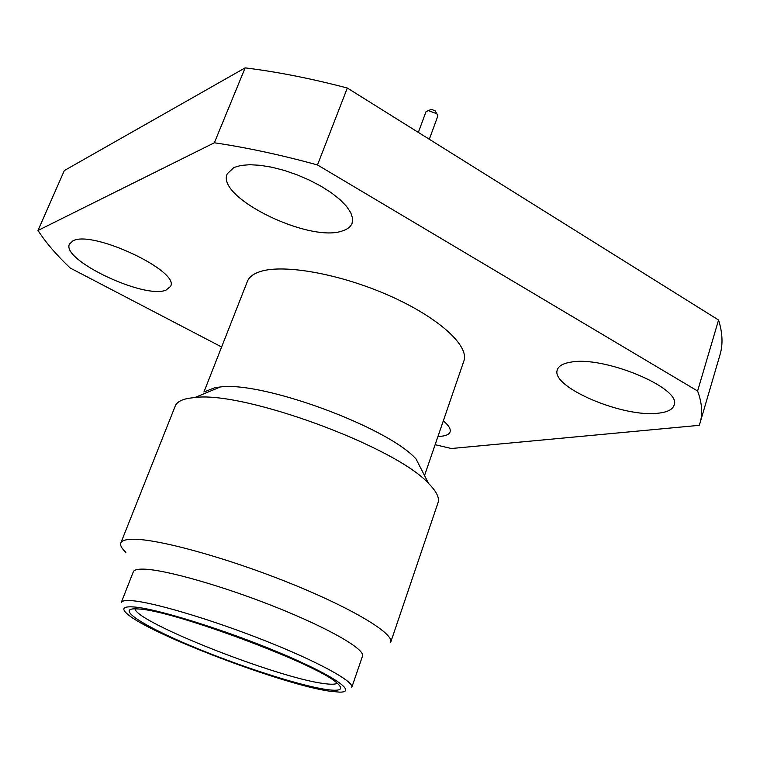 <?xml version="1.0" encoding="UTF-8"?>
<svg xmlns="http://www.w3.org/2000/svg" width="760" height="760" viewBox="0 0 760 760"><rect width="100%" height="100%" fill="white"/><g stroke="black" fill="none" stroke-linecap="round" stroke-linejoin="round"><path stroke-width="1.14" d="M570.447 362.226C563.008 363.46 558.657 365.949 557.384 369.673C549.784 386.697 623.219 418.048 658.483 413.165C667.394 412.176 672.581 409.545 674.053 405.251C682.727 388.436 603.402 355.291 570.447 362.226M437.978 436.411L441.512 436.221C446.358 435.689 449.217 434.264 450.072 431.946C450.974 429.077 448.723 425.372 443.317 420.859M72.894 240.901L69.502 244.017C60.686 259.787 144.314 299.364 165.889 290.177L170.496 286.501C180.775 271.481 92.036 229.586 72.894 240.901M233.938 167.494L227.278 173.745C215.393 197.534 310.906 243.722 343.102 230.66C347.795 229.073 350.787 226.623 352.089 223.316L352.602 218.339L350.721 212.582L346.455 206.245L339.938 199.566L331.388 192.812L321.119 186.257L309.548 180.186L297.151 174.857L284.449 170.477L271.966 167.257L260.224 165.309L249.717 164.711L240.844 165.452L233.938 167.494M424.526 475.56L463.856 361.057C469.604 345.923 438.719 317.499 389.405 295.697C340.204 273.828 283.433 263.748 260.024 271.633C253.289 273.847 249.071 277.106 247.38 281.409L203.917 392.046M205.399 391.457L214.624 387.733L220.305 386.973C262.542 381.064 387.724 427.12 416.062 459.002L428.583 483.483C436.515 491.444 439.66 497.857 438.026 502.702L390.688 642.304C394.402 633.726 352.298 608.209 289.161 582.872C226.129 557.508 157.263 538.688 132.611 539.248C125.694 539.353 121.771 540.607 120.821 543.01C119.985 545.309 121.666 548.435 125.884 552.387M120.821 543.01L175.246 406.02C176.719 402.315 181.079 399.75 188.318 398.335L194.892 397.508C243.827 390.858 395.627 446.709 428.583 483.483M143.707 569.135C165.053 569.582 223.231 586.093 276.288 607.316C329.431 628.52 365.408 649.458 362.51 656.117L351.794 687.315C354.378 681.615 317.841 661.542 264.271 640.404C210.805 619.267 152.494 602.024 131.385 600.647C125.295 600.219 121.913 600.837 121.267 602.49L133.323 571.795C134.083 569.857 137.541 568.974 143.707 569.135M133.732 606.955C156.389 608.532 224.333 629.622 278.73 652.403C333.355 675.193 358.312 692.55 339.463 692.132L329.46 691.163C282.653 684.551 149.891 634.096 127.528 614.156C121.02 608.627 123.091 606.223 133.732 606.955M429.315 139.27L437.788 116.156L436.838 113.734L428.25 110.58L425.961 111.805L418.351 132.42M435.176 110.903L431.556 109.373M325.251 689.348C297.236 684.988 237.566 665.513 190.665 645.762C143.593 626.012 115.824 608.408 135.65 608.827L138.463 608.988C172.073 610.014 317.091 664.059 336.737 682.812C344.489 689.491 340.66 691.667 325.251 689.348M135.023 608.817C135.974 622.145 276.127 677.35 323.104 683.439C330.695 684.561 335.397 684.484 337.221 683.211M700.112 422.674L720.033 354.663C723.073 344.479 722.589 332.937 718.561 320.026L347.32 88.027C311.334 78.555 277.276 71.829 245.138 67.868L64.344 170.553L38 230.47L214.358 142.775C246.696 147.554 281.077 154.945 317.49 164.948L697.604 391.01C702.021 402.952 702.857 413.497 700.112 422.674L699.219 425.334L451.354 448.514L435.138 444.685M221.625 346.988L70.252 268.042C56.762 255.312 46.008 242.791 38 230.47M214.358 142.775L245.138 67.868M718.561 320.026L697.604 391.01M347.32 88.027L317.49 164.948M220.305 386.973L194.892 397.508M431.984 109.269L428.25 110.58M434.834 110.323L436.838 113.734"/></g></svg>
